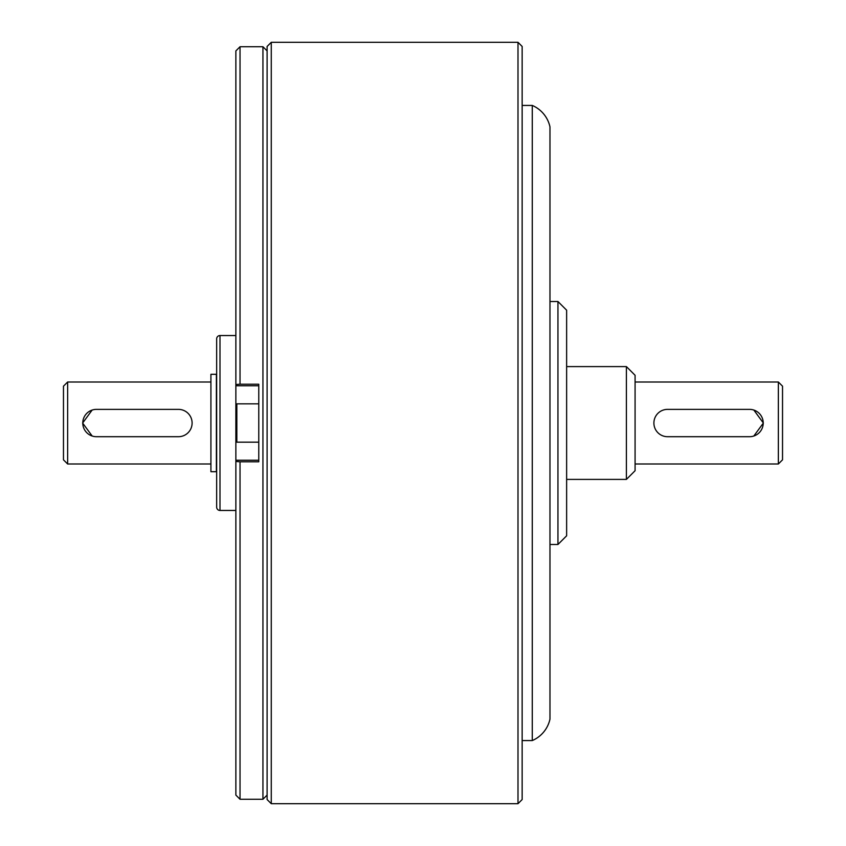 <?xml version="1.0" encoding="UTF-8"?>
<svg xmlns="http://www.w3.org/2000/svg" width="846" height="846" viewBox="0 0 846 846"><rect width="100%" height="100%" fill="white"/><g stroke="black" fill="none" stroke-linecap="round" stroke-linejoin="round"><path stroke-width="1.27" d="M262.937 799.259L262.937 46.742L240.031 46.742L240.031 384.211L235.865 384.518L235.865 461.482L240.031 461.789L240.031 799.259L262.937 799.259L267.103 795.092M240.031 461.789L258.77 461.789L258.77 384.211L240.031 384.211M235.865 384.518L235.865 50.908L240.031 46.742M267.103 50.908L262.937 46.742M240.031 799.259L235.865 795.092L235.865 461.482M517.995 42.3L522.151 46.467L522.151 799.533L517.995 803.7L517.995 42.3L271.27 42.3L271.27 803.7L517.995 803.7M271.27 42.3L267.103 46.467L267.103 799.533L271.27 803.7M258.77 403.838L236.838 403.838L236.838 442.162L258.77 442.162M219.992 335.545A3.331 3.331 0 0 0 216.661 338.876L216.661 507.124A3.331 3.331 0 0 0 219.992 510.455L219.992 335.545L235.865 335.545M235.865 510.455L219.992 510.455M67.638 463.989L63.471 459.822L63.471 386.178L67.638 382.011L67.638 463.989L210.918 463.989M92.172 436.018L82.633 423.053L92.14 410.067M67.638 382.011L210.918 382.011M782.529 386.178L782.529 459.822L778.362 463.989L778.362 382.011L782.529 386.178M753.86 410.067L763.367 423.042L753.828 436.018M635.082 463.989L778.362 463.989M635.082 382.011L778.362 382.011M549.974 126.889L549.974 719.111L549.974 126.889A30.371 30.371 0 0 0 532.271 105.433L522.151 105.433M549.974 719.111A30.371 30.371 0 0 1 532.271 740.567L532.271 105.433M532.271 740.567L522.151 740.567M557.948 301.514L557.948 544.486L566.63 535.804L566.63 310.196L557.948 301.514L549.974 301.514M557.948 544.486L549.974 544.486M626.4 366.593L635.082 375.275L635.082 470.725L626.4 479.407L626.4 366.593L566.63 366.593M626.4 479.407L566.63 479.407M178.443 436.705A13.663 13.663 0 0 0 192.105 423.032A13.663 13.663 0 0 0 178.443 409.369L96.444 409.369A13.663 13.663 0 0 0 82.781 423.032A13.663 13.663 0 0 0 96.444 436.705L178.443 436.705M667.557 409.369A13.663 13.663 0 0 0 653.895 423.032A13.663 13.663 0 0 0 667.557 436.705L749.556 436.705A13.663 13.663 0 0 0 763.219 423.032A13.663 13.663 0 0 0 749.556 409.369L667.557 409.369M216.386 374.302L216.386 471.698L210.918 471.698L210.918 374.302L216.386 374.302M258.77 460.235L235.865 460.235M236.838 437.551L235.865 437.551M236.838 408.449L235.865 408.449M258.77 385.765L235.865 385.765"/></g></svg>
